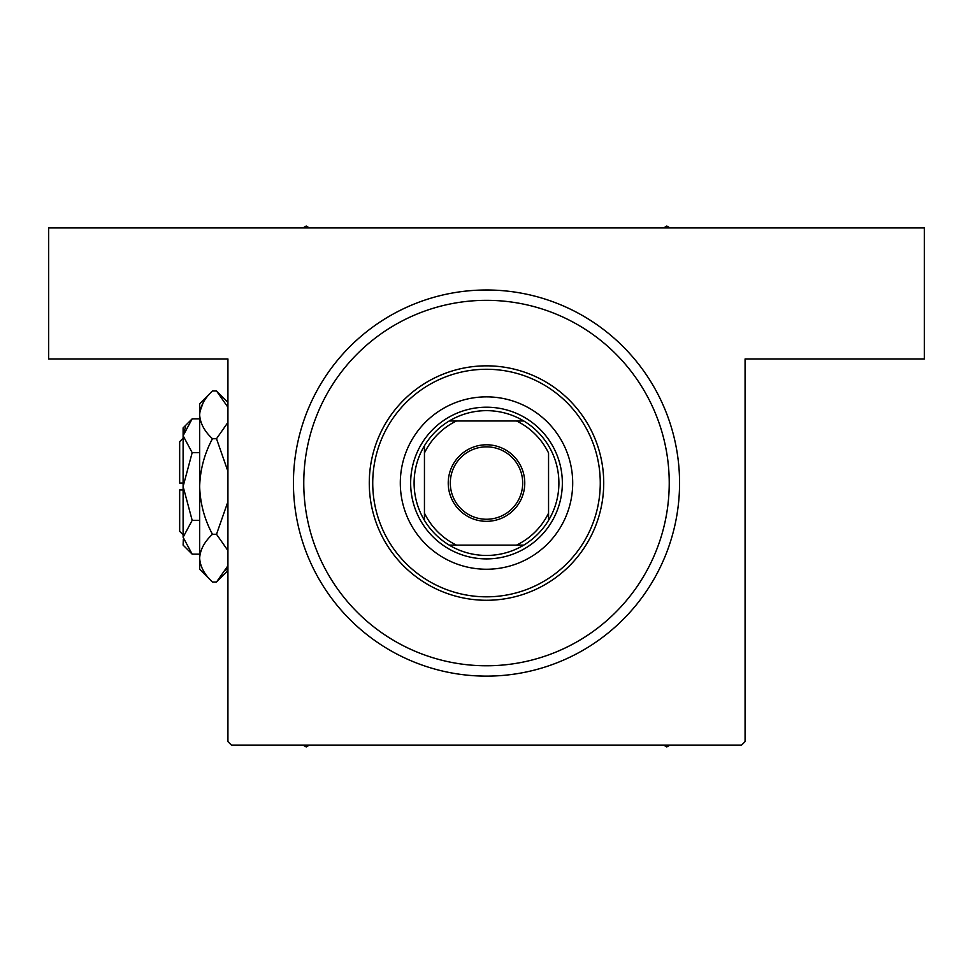 <?xml version="1.0" encoding="UTF-8"?>
<svg xmlns="http://www.w3.org/2000/svg" width="973" height="973" viewBox="0 0 973 973"><rect width="100%" height="100%" fill="white"/><g stroke="black" fill="none" stroke-linecap="round" stroke-linejoin="round"><path stroke-width="1.46" d="M486.5 676.126A193.068 193.068 0 0 1 293.432 483.058A193.068 193.068 0 0 1 486.5 289.99A193.068 193.068 0 0 1 679.568 483.058A193.068 193.068 0 0 1 486.5 676.126L487.12 676.113M486.5 289.99L485.88 289.99M461.749 674.532L463.805 674.788M511.251 291.584L509.195 291.328M227.925 741.621L227.925 358.94L48.65 358.94L48.65 227.925L924.35 227.925L924.35 358.94L745.075 358.94L745.075 741.621L741.621 745.075L231.379 745.075L227.925 741.621M495.257 290.185L490.197 290.015M490.137 290.015L488.361 289.99M470.725 675.469L472.793 675.639M477.743 675.919L482.803 676.089M482.863 676.089L484.639 676.113M572.696 483.058A86.196 86.196 0 0 0 486.5 396.862A86.196 86.196 0 0 0 400.304 483.058A86.196 86.196 0 0 0 486.5 569.241A86.196 86.196 0 0 0 572.696 483.058M372.732 483.058A113.768 113.768 0 0 0 486.5 596.826A113.768 113.768 0 0 0 600.268 483.058A113.768 113.768 0 0 0 486.5 369.278A113.768 113.768 0 0 0 372.732 483.058M603.722 483.058A117.222 117.222 0 0 1 486.5 600.268A117.222 117.222 0 0 1 369.278 483.058A117.222 117.222 0 0 1 486.5 365.836A117.222 117.222 0 0 1 603.722 483.058M303.771 483.058A182.729 182.729 0 0 0 486.5 665.775A182.729 182.729 0 0 0 669.229 483.058A182.729 182.729 0 0 0 486.5 300.329A182.729 182.729 0 0 0 303.771 483.058M663.586 745.075L666.809 746.936L670.032 745.075M302.968 745.075L306.191 746.936L309.414 745.075M309.414 227.925L306.191 226.064L302.968 227.925M670.032 227.925L666.809 226.064L663.586 227.925M486.5 444.783A38.263 38.263 0 0 1 524.763 483.058A38.263 38.263 0 0 1 486.5 521.321A38.263 38.263 0 0 1 448.237 483.058A38.263 38.263 0 0 1 486.5 444.783M486.5 519.254A36.196 36.196 0 0 0 522.696 483.058A36.196 36.196 0 0 0 486.5 446.85A36.196 36.196 0 0 0 450.304 483.058A36.196 36.196 0 0 0 486.5 519.254M486.5 410.655A72.403 72.403 0 0 0 449.21 420.993L456.446 420.993L449.21 420.993A72.403 72.403 0 0 0 424.447 520.348L424.447 513.112L424.447 520.348A72.403 72.403 0 0 0 523.79 545.111L516.554 545.111L523.79 545.111A72.403 72.403 0 0 0 548.553 520.348L548.553 452.992A68.949 68.949 0 0 0 516.554 420.993L456.446 420.993A68.949 68.949 0 0 0 424.447 452.992L424.447 513.112A68.949 68.949 0 0 0 456.446 545.111L516.554 545.111A68.949 68.949 0 0 0 548.553 513.112L548.553 520.348A72.403 72.403 0 0 0 523.79 420.993L516.554 420.993L523.79 420.993A72.403 72.403 0 0 0 486.5 410.655M486.5 558.903A75.845 75.845 0 0 1 410.655 483.058A75.845 75.845 0 0 1 486.5 407.201A75.845 75.845 0 0 1 562.345 483.058A75.845 75.845 0 0 1 486.5 558.903M449.21 545.111L456.446 545.111L449.21 545.111M424.447 445.756L424.447 452.992L424.447 445.756M183.106 534.773L179.664 531.319L179.664 489.942L183.106 489.942M183.301 539.589L183.106 545.111L192.18 554.172L183.106 537.254L192.18 520.336L183.106 486.5L192.18 452.664L183.106 435.746L192.18 418.828L199.66 418.828M192.18 452.664L199.66 452.664M185.612 427.086L183.301 433.411M192.18 554.172L199.66 554.172M192.18 520.336L199.66 520.336M225.736 570.433L227.925 565.739L216.505 582.049L212.455 582.049L199.66 569.241L199.66 403.759L212.455 390.951L216.505 390.951L227.925 407.261M212.455 582.049C204.452 574.605 200.195 566.651 199.66 558.161C200.146 549.769 204.415 541.803 212.455 534.274C204.427 519.278 200.17 503.357 199.66 486.5C200.17 469.606 204.439 453.686 212.455 438.726C204.452 431.294 200.195 423.328 199.66 414.839C200.146 406.459 204.415 398.492 212.455 390.951M212.455 438.726L216.505 438.726L227.925 471.346M227.925 422.416L216.505 438.726M203.223 402.567L199.927 411.543M199.66 558.161L199.927 561.457M212.455 534.274L216.505 534.274L227.925 550.572M227.925 501.667L216.505 534.274M183.106 537.254L183.106 427.889L192.18 418.828M183.106 483.058L179.664 483.058L179.664 441.681L183.106 438.227M227.925 570.628L216.505 582.049M227.925 402.372L216.505 390.951"/></g></svg>
